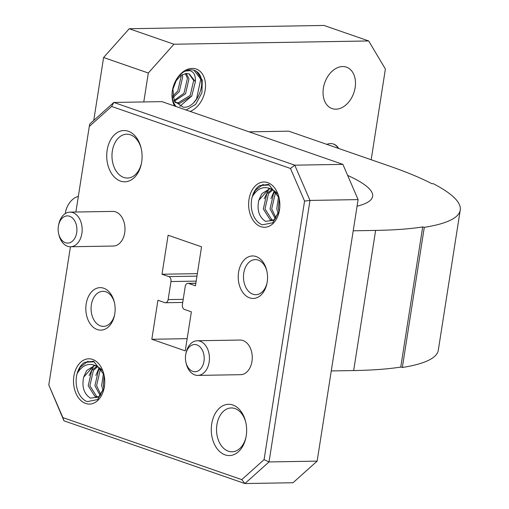 <?xml version="1.0" encoding="UTF-8"?>
<svg xmlns="http://www.w3.org/2000/svg" width="509" height="509" viewBox="0 0 509 509"><rect width="100%" height="100%" fill="white"/><g stroke="black" fill="none" stroke-linecap="round" stroke-linejoin="round"><path stroke-width="0.76" d="M238.581 272.245A21.251 14.659 89 0 1 252.057 255.97A21.251 14.659 89 0 1 266.722 270.483A21.251 14.659 89 0 1 267.174 282.158A21.251 14.659 89 0 1 266.945 283.443A21.251 14.659 89 0 1 249.194 297.701A21.251 14.659 89 0 1 238.581 272.245M266.862 271.081A17.541 12.095 -91 0 0 255.27 259.615A17.541 12.095 -91 0 0 243.766 273.066A17.541 12.095 -91 0 0 255.862 294.692A17.541 12.095 -91 0 0 267.06 282.845M245.802 422.413A21.925 15.124 -91 0 0 234.986 408.555A21.925 15.124 -91 0 0 231.277 407.951A21.925 15.124 -91 0 0 216.898 424.76A21.925 15.124 -91 0 0 228.312 451.197A21.925 15.124 -91 0 0 232.021 451.801A21.925 15.124 -91 0 0 246.044 436.862M211.712 423.94A25.641 17.681 89 0 1 227.975 404.311A25.641 17.681 89 0 1 245.669 421.821A25.641 17.681 89 0 1 246.21 435.901A25.641 17.681 89 0 1 245.93 437.454A25.641 17.681 89 0 1 224.52 454.652A25.641 17.681 89 0 1 211.712 423.94M141.241 148.653A21.925 15.124 -91 0 0 130.425 134.796A21.925 15.124 -91 0 0 126.722 134.198A21.925 15.124 -91 0 0 112.336 151.008A21.925 15.124 -91 0 0 123.751 177.437A21.925 15.124 -91 0 0 127.46 178.042A21.925 15.124 -91 0 0 141.483 163.103M107.151 150.187A25.641 17.681 89 0 1 123.413 130.552A25.641 17.681 89 0 1 141.108 148.062A25.641 17.681 89 0 1 141.648 162.142A25.641 17.681 89 0 1 141.368 163.694A25.641 17.681 89 0 1 119.959 180.892A25.641 17.681 89 0 1 107.151 150.187M86.186 303.93A21.251 14.659 89 0 1 99.669 287.655A21.251 14.659 89 0 1 114.334 302.174A21.251 14.659 89 0 1 114.786 313.843A21.251 14.659 89 0 1 114.55 315.128A21.251 14.659 89 0 1 96.799 329.387A21.251 14.659 89 0 1 86.186 303.93M114.468 302.766A17.541 12.095 -91 0 0 102.875 291.301A17.541 12.095 -91 0 0 91.372 304.751A17.541 12.095 -91 0 0 103.467 326.377A17.541 12.095 -91 0 0 114.665 314.53M185.658 354.958A13.609 9.385 -91 0 0 185.944 362.427A13.609 9.385 -91 0 0 195.341 371.723A13.609 9.385 -91 0 0 203.969 361.307A13.609 9.385 -91 0 0 197.174 345.007A13.609 9.385 -91 0 0 185.804 354.13A13.609 9.385 -91 0 0 185.658 354.958M185.804 354.13L186.039 352.998A17.319 11.949 89 0 1 197.212 340.763A17.319 11.949 89 0 1 209.154 362.128A17.319 11.949 89 0 1 197.797 375.407A17.319 11.949 89 0 1 186.218 363.56L185.944 362.427M58.376 226.314A13.609 9.385 -91 0 0 58.662 233.79A13.609 9.385 -91 0 0 68.053 243.086A13.609 9.385 -91 0 0 76.687 232.664A13.609 9.385 -91 0 0 69.886 216.363A13.609 9.385 -91 0 0 58.522 225.493A13.609 9.385 -91 0 0 58.376 226.314M58.522 225.493L58.751 224.354A17.319 11.949 89 0 1 69.924 212.126A17.319 11.949 89 0 1 81.873 233.485A17.319 11.949 89 0 1 70.509 246.763A17.319 11.949 89 0 1 58.929 234.916L58.662 233.79M65.585 211.763L65.718 211.152A13.609 9.556 -70.9 0 1 67.194 206.889L67.468 206.33A17.319 12.165 109.1 0 0 65.585 211.763A17.319 12.165 109.1 0 0 65.254 213.595M78.329 196.41A17.319 12.165 109.1 0 0 67.468 206.33M197.797 375.407L240.617 374.681A17.319 11.949 -91 0 0 251.974 361.403A17.319 11.949 -91 0 0 240.032 340.044L197.212 340.763M70.509 246.763L113.329 246.044A17.319 11.949 -91 0 0 124.692 232.766A17.319 11.949 -91 0 0 112.743 211.407L69.924 212.126M103.861 374.249L93.98 361.784L84.564 362.37A20.793 14.341 -91 0 0 77.107 373.619C82.254 365.029 88.706 362.472 96.462 365.952L93.86 365.621L83.61 377.245C81.733 386.98 83.998 393.947 90.417 398.14L98.612 397.109L104.199 387.654M278.977 197.447L269.102 184.983L259.679 185.562A20.793 14.341 -91 0 0 252.222 196.818C257.369 188.222 263.821 185.67 271.577 189.151L268.975 188.82L258.731 200.438C256.848 210.179 259.113 217.146 265.533 221.339L273.727 220.302L279.314 210.853M260.793 226.664A22.651 15.62 89 0 1 249.003 199.356A22.651 15.62 89 0 1 267.689 182.616A22.651 15.62 89 0 1 278.996 197.486A22.651 15.62 89 0 1 279.231 211.292A22.651 15.62 89 0 1 260.793 226.664M85.677 403.465A22.651 15.62 89 0 1 73.888 376.164A22.651 15.62 89 0 1 92.574 359.424A22.651 15.62 89 0 1 103.881 374.287A22.651 15.62 89 0 1 104.116 388.1A22.651 15.62 89 0 1 85.677 403.465M270.953 198.644L274.364 190.601M264.235 198.758L268.962 188.928M279.288 210.987L272.767 222.745L262.415 224.838A20.793 14.341 -91 0 1 252.222 196.818L255.448 190.302L263.223 184.334M95.838 375.451L99.249 367.409M89.12 375.559L93.847 365.736M104.173 387.788L97.652 399.546L87.3 401.639A20.793 14.341 -91 0 1 77.107 373.619L80.333 367.11L88.102 361.142M172.837 88.261L174.212 100.96L183.017 107.113C196.849 109.467 208.951 79.786 196.55 71.413A20.793 14.602 109.1 0 0 194.323 70.331A20.793 14.602 109.1 0 0 190.678 69.758A20.793 14.602 109.1 0 0 185.263 71.101L189.679 70.656C193.827 71.629 195.723 75.319 195.367 81.726L189.272 73.926L186.51 73.493L181.039 75.268L174.994 82.108M174.651 106.037A22.651 15.9 -70.9 0 1 172.716 88.82A22.651 15.9 -70.9 0 1 175.179 81.72A22.651 15.9 -70.9 0 1 192.211 68.384A22.651 15.9 -70.9 0 1 205.49 86.937A22.651 15.9 -70.9 0 1 190.175 111.42M335.921 109.187A21.925 15.397 109.1 0 0 354.595 90.278A21.925 15.397 109.1 0 0 346.444 67.15A21.925 15.397 109.1 0 0 342.602 66.552A21.925 15.397 109.1 0 0 323.928 85.461A21.925 15.397 109.1 0 0 332.078 108.589A21.925 15.397 109.1 0 0 335.921 109.187M193.643 102.748L196.544 99.02L200.75 79.169L194.018 70.229M179.83 106.368L191.708 96.067M338.205 148.31A17.319 12.165 109.1 0 0 333.325 143.983M338.701 148.482A17.319 12.165 109.1 0 0 333.573 144.06A17.319 12.165 109.1 0 0 330.538 143.583A17.319 12.165 109.1 0 0 326.81 144.359M402.339 367.479L400.755 367.072L422.699 226.931L424.283 227.338A264.534 46.841 -171.1 0 0 460.244 210.083L438.3 350.224A264.534 46.841 -171.1 0 1 402.339 367.479L424.283 227.338M249.092 131.844L288.781 131.176L389.086 165.947A262.676 46.516 -171.1 0 1 431.747 183.641L433.394 183.743A264.534 46.841 -171.1 0 1 460.244 210.083M368.669 40.949L323.966 25.45L129.229 28.733L173.932 44.232L368.669 40.949L385.389 69.014L371.182 159.743M173.932 44.232L148.316 73.016L103.607 57.517L93.758 120.423M143.786 101.94L148.316 73.016M129.229 28.733L103.607 57.517M172.685 96.233L177.743 91.066L181.185 76.127L180.981 75.307M173.983 100.496L183.991 93.23L187.427 78.291L185.282 73.601M174.994 102.29L178.125 102.856L190.232 95.399L193.674 80.454L188.89 73.805M172.545 90.188L176.731 79.353M172.958 97.55L179.308 91.607L182.744 76.668L182.146 74.638M174.339 101.202L185.55 93.777L188.992 78.831L186.237 73.5M174.784 101.972L176.687 102.882L179.69 103.397L191.798 95.94L195.367 81.726M164.763 302.62L157.93 300.253L151.816 339.268L185.251 350.86L191.365 311.845L184.525 309.472A4.091 2.825 89 0 1 182.4 304.541L185.225 286.491A4.091 2.825 89 0 1 187.91 283.354A4.091 2.825 89 0 1 188.604 283.462L195.437 285.835L201.545 246.82L168.11 235.228L162.002 274.243L168.835 276.61A4.091 2.825 89 0 1 170.967 281.547L168.135 299.597A4.091 2.825 89 0 1 165.457 302.734A4.091 2.825 89 0 1 164.763 302.62M197.346 273.645L162.002 274.243M187.159 338.67L151.816 339.268M70.446 246.763L48.794 384.995L62.881 417.615L241.756 479.624L264.082 459.627L304.567 201.093L290.48 168.466L111.605 106.457L89.285 126.461L75.886 212.024M422.699 226.931A262.676 46.516 -171.1 0 1 375.617 230.418L353.214 230.793M400.755 367.072A262.676 46.516 -171.1 0 1 353.666 370.565L331.27 370.94M279.326 210.809L278.868 210.815M347.653 175.414A175.847 31.138 -171.1 0 1 372.633 196.366A175.847 31.138 -171.1 0 1 357.07 206.19M342.881 164.362L161.938 101.635L113.825 102.443L294.768 165.171L342.881 164.362L358.101 199.604L309.987 200.419L269.032 461.943L317.145 461.129L358.101 199.604M317.145 461.129L293.025 482.736L244.912 483.55L63.969 420.822L48.794 384.995M89.285 126.461L89.705 124.056L113.825 102.443L111.605 106.457M290.48 168.466L294.768 165.171L309.987 200.419L304.567 201.093M264.082 459.627L269.032 461.943L244.912 483.55L241.756 479.624M62.881 417.615L63.969 420.822M271.991 189.386L277.819 193.999M274.077 220.028L270.171 219.805L263.325 208.957L266.837 193.63L272.048 189.405M275.318 218.851L270.044 208.843L273.556 193.522L275.439 191.416M278.308 214.034L276.762 208.728L278.608 196.232M258.731 200.438L261.798 193.719L269.643 188.839M273.416 220.168L271.851 219.773L265.004 208.925L268.517 193.605L272.894 189.762M276.018 218.03L271.723 208.811L275.242 193.49L276.292 192.205M279.104 211.68L278.442 208.696L279.276 198.764M96.875 366.187L102.468 370.488M98.962 396.829L95.056 396.606L88.203 385.758L91.722 370.437L96.933 366.206M100.203 395.658L94.928 385.644L98.441 370.323L100.318 368.217M103.193 390.842L101.647 385.529L103.492 373.033M83.61 377.245L86.683 370.52L94.528 365.64M98.301 396.975L96.735 396.581L89.883 385.733L93.401 370.406L97.773 366.563M100.897 394.838L96.608 385.618L100.12 370.291L101.176 369.012M103.989 388.482L103.327 385.504L104.154 375.566M84.564 362.37L93.631 361.205L103.957 374.624M259.679 185.562L268.752 184.404L279.072 197.816M196.55 71.413L202.245 80.066L201.92 92.778L195.698 104.339L186.129 110.02M185.263 71.101A20.793 14.602 109.1 0 0 175.109 81.86M172.748 88.668A20.793 14.602 109.1 0 0 176.19 106.572M183.208 299.343L168.135 299.597M196.175 281.121L170.967 281.547M196.951 276.139L168.835 276.61M195.825 283.341L188.604 283.462M375.617 230.418L353.666 370.565M175.128 102.341L176.687 102.882M182.725 302.441L165.457 302.734M195.844 283.22L187.91 283.354"/></g></svg>
